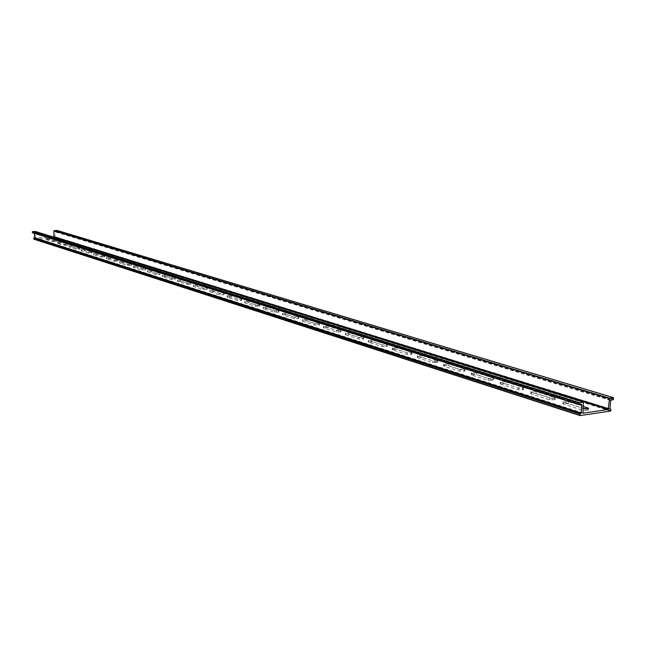 <?xml version="1.0" encoding="UTF-8"?>
<svg xmlns="http://www.w3.org/2000/svg" width="646" height="646" viewBox="0 0 646 646"><rect width="100%" height="100%" fill="white"/><g stroke="black" fill="none" stroke-linecap="round" stroke-linejoin="round"><path stroke-width="0.48" stroke-dasharray="3.23 2.42" d="M57.639 242.145L64.245 244.236L67.814 244.164L61.015 241.967L57.478 242.04L57.631 243.308L61.007 243.122L67.806 245.335L64.245 245.407L57.631 243.308M46.367 238.576L52.77 240.603L56.291 240.53L49.71 238.406L46.213 238.479L46.367 239.723L49.702 239.545L56.283 241.685L52.77 241.757L46.367 239.723M53.214 237.009L35.635 237.906L35.441 231.494M72.691 245.641L69.275 245.827L76.099 247.983L79.708 247.911L72.691 245.641L72.683 246.82L79.7 249.098L76.091 249.178L69.267 247.006L72.683 246.82M84.739 249.429L81.291 249.631L88.332 251.859L91.998 251.779L84.739 249.429L84.731 250.632L91.99 252.99L88.324 253.07L81.283 250.826L84.731 250.632M97.199 253.353L93.702 253.555L100.986 255.864L104.7 255.784L97.199 253.353L97.183 254.572L104.692 257.011L100.978 257.092L93.694 254.774L97.183 254.572M110.07 257.407L106.533 257.617L114.067 260.007L117.629 259.781L110.07 257.407L110.054 258.642L117.822 261.17L114.059 261.25L106.525 258.86L110.054 258.642M123.386 261.598L119.809 261.824L127.609 264.287L131.429 264.206L123.386 261.598L123.37 262.857L131.413 265.474L127.593 265.563L119.793 263.084L123.37 262.857M137.17 265.934L133.552 266.168L141.627 268.728L145.269 268.486L137.17 265.934L137.154 267.21L145.487 269.931L141.603 270.02L133.536 267.452L137.154 267.21M151.447 270.432L147.781 270.674L156.146 273.323L159.837 273.072L151.447 270.432L151.422 271.732L160.063 274.542L156.122 274.639L147.756 271.974L151.422 271.732M166.232 275.083L162.526 275.341L171.198 278.087L175.195 277.99L166.232 275.083L166.216 276.407L175.171 279.33L171.174 279.427L162.501 276.666L166.216 276.407M181.574 279.912L177.82 280.178L186.815 283.029L190.877 282.932L181.574 279.912L181.55 281.26L190.845 284.297L186.791 284.393L177.795 281.527L181.55 281.26M197.482 284.918L193.687 285.201L203.03 288.156L207.148 288.059L197.482 284.918L197.458 286.291L207.116 289.448L202.997 289.545L193.655 286.574L197.458 286.291M214.012 290.119L210.16 290.417L219.866 293.486L223.742 293.187L214.012 290.119L213.979 291.516L224.025 294.802L219.834 294.899L210.128 291.814L213.979 291.516M231.179 295.521L227.279 295.836L237.373 299.025L241.297 298.71L231.179 295.521L231.139 296.95L241.588 300.366L237.332 300.471L227.247 297.257L231.139 296.95M249.025 301.141L245.084 301.464L255.582 304.791L259.91 304.694L249.025 301.141L248.993 302.594L259.87 306.156L255.541 306.261L245.044 302.917L248.993 302.594M267.606 306.987L263.608 307.326L274.55 310.791L278.951 310.694L267.606 306.987L267.565 308.473L278.902 312.188L274.502 312.293L263.568 308.812L267.565 308.473M286.953 313.084L282.908 313.439L294.31 317.049L298.387 316.677L286.953 313.084L286.905 314.586L298.735 318.47L294.261 318.575L282.859 314.949L286.905 314.586M307.125 319.431L303.022 319.802L314.917 323.565L319.043 323.178L307.125 319.431L307.068 320.965L319.423 325.027L314.86 325.132L302.974 321.345L307.068 320.965M328.168 326.052L324.017 326.448L336.429 330.381L341.072 330.276L328.168 326.052L328.111 327.627L341.007 331.866L336.372 331.971L323.961 328.023L328.111 327.627M350.14 332.965L345.933 333.384L358.91 337.495L363.641 337.39L350.14 332.965L350.075 334.571L363.569 339.013L358.845 339.118L345.876 334.991L350.075 334.571M373.105 340.2L368.85 340.636L382.424 344.932L386.712 344.48L373.105 340.2L373.033 341.839L387.172 346.49L382.351 346.595L368.785 342.283L373.033 341.839M397.137 347.758L392.284 347.863L392.825 348.226L407.045 352.724L411.954 352.619L411.381 352.248L397.137 347.758L397.056 349.438L411.873 354.323L406.964 354.428L392.752 349.906L392.211 349.543L397.056 349.438M422.306 355.68L417.356 355.785L417.946 356.172L432.844 360.888L437.859 360.791L422.306 355.68L422.226 357.399L437.77 362.527L432.763 362.632L417.857 357.892L417.276 357.504L422.226 357.399M448.695 363.989L443.649 364.094L444.278 364.505L459.92 369.455L465.031 369.359L464.369 368.923L448.695 363.989L448.607 365.741L464.942 371.143L459.831 371.24L444.19 366.266L443.56 365.846L448.607 365.741M476.401 372.71L471.249 372.807L471.927 373.259L488.368 378.459L493.584 378.37L492.866 377.894L476.401 372.71L476.304 374.502L493.487 380.195L488.263 380.284L471.83 375.06L471.152 374.607L476.304 374.502M505.519 381.875L500.254 381.964L500.989 382.456L518.286 387.931L523.623 387.842L522.84 387.325L505.519 381.875L505.406 383.716L523.51 389.708L518.181 389.796L500.884 384.297L500.149 383.805L505.406 383.716M536.156 391.516L530.778 391.605L531.577 392.138L549.803 397.904L555.261 397.823L536.156 391.516L536.043 393.406L554.284 399.18L555.132 399.737L549.681 399.817L531.464 394.028L530.665 393.495L536.043 393.406M583.12 406.302L568.448 401.683L562.949 401.764L582.983 408.401M32.494 232.738L34.311 232.657L34.44 233.368M33.842 239.157L55.532 238.027L55.726 237.082L54.958 236.719L54.975 231.825L56.888 231.526L57.009 230.428M584.517 408.74L588.49 410.315L582.91 410.388L562.819 403.702L568.318 403.613L582.991 408.256M582.757 413.165L35.7 237.914M582.676 412.907L35.506 237.72M583.395 402.313L35.514 231.648M581.497 404.21L34.254 232.649M580.972 404.283L34.44 232.851M610.664 411.05L55.532 238.027M610.955 410.662L55.726 237.817M611.043 409.394L55.726 237.082M54.958 236.719L610.01 408.853L55.54 236.888M610.099 409.12L55.144 236.912M610.615 400.367L54.975 231.825M610.906 399.979L55.16 231.615M613.32 399.632L56.888 231.526M613.611 399.236L57.082 231.316M613.7 397.976L57.082 230.59M49.702 239.545L49.71 238.406M56.121 241.58L56.129 240.425M52.77 241.757L52.77 240.603M61.007 243.122L61.015 241.967M67.636 245.222L67.644 244.051M64.245 245.407L64.245 244.236M69.267 247.006L69.275 245.827M76.091 249.178L76.099 247.983M79.523 248.985L79.531 247.789M81.283 250.826L81.291 249.631M88.324 253.07L88.332 251.859M91.805 252.869L91.813 251.657M93.694 254.774L93.702 253.555M100.978 257.092L100.986 255.864M104.49 256.882L104.507 255.655M106.525 258.86L106.533 257.617M114.059 261.25L114.067 260.007M117.612 261.032L117.629 259.781M119.793 263.084L119.809 261.824M127.593 265.563L127.609 264.287M131.195 265.328L131.211 264.061M133.536 267.452L133.552 266.168M141.603 270.02L141.627 268.728M145.253 269.778L145.269 268.486M147.756 271.974L147.781 270.674M156.122 274.639L156.146 273.323M159.812 274.38L159.837 273.072M162.501 276.666L162.526 275.341M171.174 279.427L171.198 278.087M174.913 279.161L174.937 277.82M177.795 281.527L177.82 280.178M186.791 284.393L186.815 283.029M190.57 284.111L190.602 282.754M193.655 286.574L193.687 285.201M202.997 289.545L203.03 288.156M206.825 289.255L206.857 287.866M210.128 291.814L210.16 290.417M219.834 294.899L219.866 293.486M223.71 294.6L223.742 293.187M227.247 297.257L227.279 295.836M237.332 300.471L237.373 299.025M241.265 300.148L241.297 298.71M245.044 302.917L245.084 301.464M255.541 306.261L255.582 304.791M259.522 305.921L259.563 304.46M263.568 308.812L263.608 307.326M274.502 312.293L274.55 310.791M278.531 311.937L278.571 310.443M282.859 314.949L282.908 313.439M294.261 318.575L294.31 317.049M298.331 318.203L298.387 316.677M302.974 321.345L303.022 319.802M314.86 325.132L314.917 323.565M318.987 324.736L319.043 323.178M323.961 328.023L324.017 326.448M336.372 331.971L336.429 330.381M340.555 331.56L340.612 329.969M345.876 334.991L345.933 333.384M358.845 339.118L358.91 337.495M363.076 338.69L363.149 337.059M368.785 342.283L368.85 340.636M382.351 346.595L382.424 344.932M386.639 346.143L386.712 344.48M392.752 349.906L392.825 348.226M406.964 354.428L407.045 352.724M411.3 353.943L411.381 352.248M417.857 357.892L417.946 356.172M432.763 362.632L432.844 360.888M437.156 362.123L437.237 360.387M444.19 366.266L444.278 364.505M459.831 371.24L459.92 369.455M464.272 370.699L464.369 368.923M471.83 375.06L471.927 373.259M488.263 380.284L488.368 378.459M492.769 379.711L492.866 377.894M500.884 384.297L500.989 382.456M518.181 389.796L518.286 387.931M522.727 389.191L522.84 387.325M531.464 394.028L531.577 392.138M549.681 399.817L549.803 397.904M554.284 399.18L554.413 397.266M563.692 404.275L563.813 402.337M582.91 410.388L583.039 408.425M587.569 409.709L587.634 408.797M568.318 403.613L568.448 401.683M582.837 413.214L35.635 237.906M581.586 404.218L34.311 232.657M610.018 408.821L55.596 236.896M610.171 409.16L55.088 236.904M46.213 239.618L46.213 238.479M56.283 241.685L56.291 240.53M57.47 243.203L57.478 242.04M67.806 245.335L67.814 244.164M79.7 249.098L79.708 247.911M69.098 246.893L69.106 245.714M91.99 252.99L91.998 251.779M81.097 250.713L81.105 249.509M104.692 257.011L104.7 255.784M93.5 254.653L93.508 253.434M117.822 261.17L117.838 259.918M106.324 258.723L106.332 257.488M131.413 265.474L131.429 264.206M119.583 262.938L119.599 261.678M145.487 269.931L145.503 268.639M133.31 267.299L133.326 266.023M160.063 274.542L160.079 273.234M147.522 271.821L147.546 270.521M175.171 279.33L175.195 277.99M162.251 276.496L162.275 275.172M190.845 284.297L190.877 282.932M177.529 281.349L177.553 280.001M207.116 289.448L207.148 288.059M193.372 286.388L193.404 285.015M224.025 294.802L224.057 293.389M209.829 291.612L209.861 290.215M241.588 300.366L241.628 298.928M226.932 297.047L226.964 295.626M259.87 306.156L259.91 304.694M244.705 302.699L244.745 301.246M278.902 312.188L278.951 310.694M263.213 308.57L263.253 307.092M298.735 318.47L298.783 316.944M282.48 314.691L282.528 313.181M319.423 325.027L319.471 323.468M302.562 321.07L302.619 319.536M341.007 331.866L341.072 330.276M323.525 327.732L323.581 326.157M363.569 339.013L363.641 337.39M345.408 334.676L345.465 333.07M387.172 346.49L387.245 344.827M368.277 341.944L368.349 340.305M411.873 354.323L411.954 352.619M392.211 349.543L392.284 347.863M437.77 362.527L437.859 360.791M417.276 357.504L417.356 355.785M464.942 371.143L465.031 369.359M443.56 365.846L443.649 364.094M493.487 380.195L493.584 378.37M471.152 374.607L471.249 372.807M523.51 389.708L523.623 387.842M500.149 383.805L500.254 381.964M555.132 399.737L555.261 397.823M530.665 393.495L530.778 391.605M588.49 410.315L588.627 408.353M562.819 403.702L562.949 401.764"/><path stroke-width="0.97" d="M57.009 230.428L53.925 230.743L53.901 236.775L53.214 237.009M609.574 398.219L608.249 409.467L582.918 413.222L583.395 402.313L579.147 402.563L578.921 404.558L581.747 404.525L581.166 413.125L580.003 414.005L580.076 415.596L610.664 411.05L611.043 409.394L610.01 408.853L610.615 400.367L613.32 399.632L613.538 397.661L609.574 398.219L54.111 230.533M582.983 408.401L588.627 408.353L583.12 406.302M35.441 231.494L32.494 231.591L32.429 232.73L578.848 404.517M34.44 233.368L34.44 237.776L33.649 238.229L33.778 239.149L580.003 415.548M582.991 408.256L584.517 408.74M609.283 398.606L53.925 230.743M608.54 409.071L53.901 236.775M608.249 409.467L53.715 236.985M583.144 401.99L35.32 231.454M579.147 402.563L32.494 231.591M578.848 402.959L32.3 231.809M578.759 404.251L32.3 232.544M581.747 404.525L580.972 404.283M581.166 413.125L34.44 237.776M580.867 413.521L34.246 237.986M580.302 413.61L33.842 238.011M580.003 414.005L33.649 238.229M579.922 415.289L33.649 238.963M613.458 397.661L56.896 230.396M587.634 408.797L587.698 407.747M583.233 401.998L35.385 231.462M578.921 404.558L32.429 232.73M580.076 415.596L33.778 239.149M613.538 397.661L56.953 230.404"/></g></svg>
